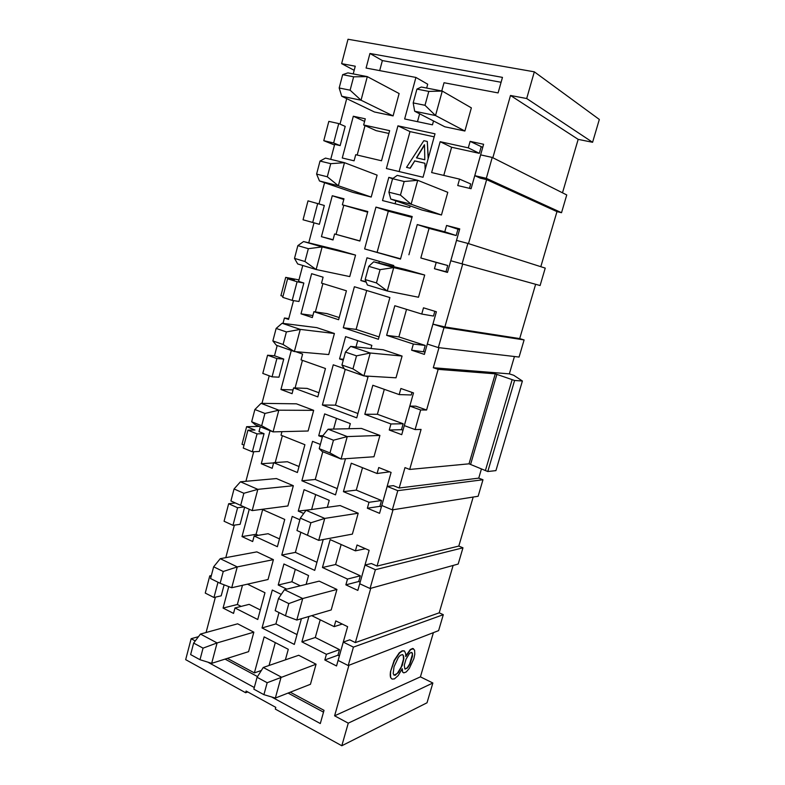 <?xml version="1.0" encoding="UTF-8"?>
<svg xmlns="http://www.w3.org/2000/svg" width="785" height="785" viewBox="0 0 785 785"><rect width="100%" height="100%" fill="white"/><g stroke="black" fill="none" stroke-linecap="round" stroke-linejoin="round"><path stroke-width="1.18" d="M562.492 192.806L578.172 139.367L510.495 95.476L492.843 157.746M206.082 632.504L215.384 597.179M540.806 266.694L556.967 211.616L486.631 179.628L468.488 243.615M319.004 203.845L324.568 182.709M330.721 159.355L334.685 144.332L340.14 145.608L333.635 142.968L323.773 140.682L328.827 121.381L338.737 123.569L345.214 126.395L340.14 145.608M519.699 338.59L535.635 284.298L462.699 264.045L444.869 326.943L519.699 338.59L524.105 339.934L444.006 327.58L438.334 347.598L519.071 357.057L524.105 339.934M298.967 279.892L285.701 277.37L294.395 280.078L287.595 278.793L297.093 281.756L303.834 283.022L298.575 281.383L302.765 265.487M308.74 242.82L314 222.822L303.049 219.79L308.005 200.862L324.323 205.474L319.348 224.304L303.049 219.79M438.982 347.676L433.3 367.733L509.347 373.866L514.44 356.508M288.772 318.592L284.415 318.013L288.566 319.397L293.512 300.616M433.3 367.733L438.148 369.352L495.276 373.837L514.597 380.48L522.398 381L495.924 470.617L487.789 471.53L469.028 463.827L409.691 469.45L404.981 467.615L399.192 487.995L478.742 478.134L481.431 468.969M259.433 426.451L246.637 426.677L254.978 430.023L247.932 430.18L257.048 433.87L264.045 433.673L258.991 431.642L260.277 426.785M393.03 509.759L377.055 566.073L458.803 546.075L473.198 497.052M245.911 481.303L253.702 451.738M370.755 588.308L355.36 642.591L439.217 612.82L453.122 565.445M225.795 557.654L234.362 525.145M522.398 381L513.714 375.279L509.347 373.866M514.597 380.48L487.789 471.53M512.134 379.675L485.385 470.627M599.328 119.448L534.32 71.828L526.696 98.527L592.587 142.291L599.328 119.448M354.182 70.307L341.632 63.644L348.01 39.25L534.32 71.828M427.02 702.781L432.859 683.009L348.265 723.162L341.809 745.75L427.02 702.781M341.809 745.75L275.309 709.081L275.78 707.363L246.107 691.035L245.646 692.733L185.672 659.655L191.148 638.715L198.468 636.674M492.234 157.442L486.317 178.332L561.52 212.706L566.75 194.955L492.234 157.442L480.646 154.88L474.788 175.663L480.292 178.156L486.631 179.628M467.87 243.419L462.071 263.868L540.1 285.534L545.232 268.107L467.87 243.419L456.527 240.406L450.796 260.748L462.699 264.045M397.779 490.664L392.333 509.867L478.124 496.267L482.981 479.753L397.779 490.664L387.182 486.386L381.795 505.491L392.333 509.867M375.377 569.704L370.049 588.505L458.195 564.042L462.964 547.812L375.377 569.704L365.005 565.033L359.726 583.755L370.049 588.505M353.427 647.125L348.206 665.552L438.609 630.63L443.299 614.684L353.427 647.125L343.28 642.101L338.109 660.44L348.206 665.552M224.118 584.825L221.213 595.815L213.971 597.503L205.258 593.087L209.762 575.896L211.351 575.572M244.616 507.218L240.102 524.311L232.968 525.342L224.078 521.25L228.661 503.734L235.137 502.969M267.567 355.222L276.879 358.549L283.748 359.069L278.96 377.183L272.061 376.839L262.798 373.424L267.567 355.222L274.495 355.772L277.183 345.518M283.002 323.391L284.415 318.013M261.984 403.353L269.226 375.789M334.508 145.009L323.773 140.682M556.967 211.616L561.52 212.706M486.317 178.332L474.788 175.663M333.635 142.968L338.737 123.569M444.869 326.943L432.927 324.126L444.006 327.58M535.635 284.298L540.1 285.534M462.071 263.868L450.796 260.748M314 222.822L319.348 224.304M312.705 222.459L317.709 203.443M420.652 409.976L426.589 410.015L415.834 406.179L409.819 406.1L420.652 409.976L415.098 429.581L404.314 425.607L409.819 406.1M283.748 359.069L274.495 355.772M438.334 347.598L427.315 344.046L432.927 324.126M303.834 283.022L298.957 301.489L292.187 300.4L282.728 297.348L287.595 278.793M282.992 296.337L280.912 295.67L285.701 277.37M292.187 300.4L297.093 281.756M399.192 487.995L393.363 485.65L387.182 486.386M482.981 479.753L478.742 478.134M409.691 469.45L421.074 429.415L415.098 429.581M272.061 376.839L276.879 358.549M377.055 566.073L371.344 563.522L365.005 565.033M462.964 547.812L458.803 546.075M228.661 503.734L237.6 507.748L244.027 506.953M264.045 433.673L259.344 451.444L252.328 451.807L243.252 448.039L247.932 430.18M244.017 445.115L242.025 444.29L246.637 426.677M252.328 451.807L257.048 433.87M355.36 642.591L349.776 639.834L343.28 642.101M443.299 614.684L439.217 612.82M209.762 575.896L211.096 576.553M213.971 597.503L217.994 582.235M232.968 525.342L237.6 507.748M245.646 692.733L247.766 691.948M191.148 638.715L195.269 640.933M432.859 683.009L420.417 676.856L334.596 715.812L348.265 723.162M353.23 73.908L355.262 66.215L341.632 63.644M578.172 139.367L592.587 142.291M526.696 98.527L510.495 95.476M393.972 675.139L397.239 673.491L401.253 666.975L403.461 659.331L403.313 655.779L402.558 654.582M412.233 653.836L411.664 652.413L412.449 653.512L412.449 656.329L409.917 664.188L407.582 667.839L405.148 669.105L407.287 667.701L409.623 664.041L412.527 653.983M348.933 665.278L334.596 715.812M420.417 676.856L433.399 632.641M405.766 655.966L410.28 649.558L412.733 648.439L414.598 650.196L414.794 654.288L413.842 658.693L409.27 668.486L406.198 671.97L403.804 672.873L402.646 672.146L402.263 668.722L398.201 675.561L394.433 678.897L392.029 679.084L390.636 677.612L390.449 671.774L394.158 660.401L399.231 652.845L402.077 650.843L404.147 650.834M402.136 670.763L402.018 669.193M390.449 671.774L394.462 660.548L399.526 652.992L402.371 650.991L404.491 651L405.688 653.601L405.786 656.613L410.575 649.695L413.45 648.665M390.282 672.99L390.753 671.921M390.194 674.109L390.587 673.137M390.184 675.139L390.498 674.266M390.263 676.062L390.488 675.286M390.41 676.896L390.557 676.209M390.636 677.612L390.714 677.043M402.646 672.146L402.43 670.91M403.804 672.873L402.94 672.294M404.903 668.967L404.265 665.278L406.022 659.233L409.338 653.709L410.849 652.512L411.997 652.58M395.611 675.139L394.011 675.178L393.187 673.569L394.011 666.799L398.368 657.379L400.37 655.259L402.607 654.592L403.608 655.926L403.833 658.664L402.312 665.229L398.564 672.372L395.306 674.992M340.003 124.118L346.715 98.635M388.879 133.45L376.162 130.653L363.641 124.982L365.29 118.82L353.319 116.239L364.593 121.42M397.936 125.845L386.387 168.52L423.036 177.263L435.008 133.813L397.936 125.845L409.996 131.595L434.174 136.835M469.479 188.341L470.715 183.955L459.549 179.117L457.743 185.545L471.078 188.724L483.609 144.273L470.117 141.369L482.746 147.354M339.365 655.917L337.952 655.21L324.823 659.989L336.529 665.965L347.608 626.665L335.774 620.906L334.165 626.646L342.25 624.055M297.024 634.574L275.908 623.918L262.033 627.951L294.316 644.426L301.411 618.688M241.142 606.393L237.364 604.489L223.077 608.071L233.528 613.399L234.98 607.963L249.149 604.362L260.316 609.965M367.645 212.176L342.368 204.836L343.977 198.791L332.271 195.74L343.791 199.498M400.566 258.805L364.623 248.923L400.487 259.099L412.213 216.532L375.946 207.103L388.32 211.185L411.988 217.357M447.568 272.12L434.439 268.725L447.479 272.424L459.755 228.896L446.557 225.462L459.519 229.73M353.319 116.239L342.27 157.991L354.094 160.817L355.723 154.704L381.51 160.768L389.635 130.663L363.641 124.982M313.902 311.694L338.62 319.73L346.43 290.803L321.516 283.12L323.096 277.193L311.625 273.69L300.998 313.833L312.342 317.562L313.902 311.694L327.1 313.647L339.208 317.572M389.89 297.574L354.388 286.741L343.29 327.738L378.399 339.277L389.89 297.574M425.058 351.974L411.615 350.198L424.371 354.388L436.391 311.763L423.488 307.818L421.741 314.039L433.497 316.061L434.841 311.282M333.085 239.71L321.428 236.677L333.017 239.965L334.606 233.969L359.893 240.916M293.07 389.909L280.951 389.507L292.069 393.668L293.6 387.908L317.807 396.876L325.461 368.518L301.067 359.883L302.617 354.074L295.739 351.67M357.94 413.509L335.489 405.168L322.38 405.001L356.743 417.855L368.008 376.977L365.202 375.995M344.193 368.636L333.262 364.809L322.38 405.001M402.99 430.239L401.488 429.68L389.252 430.013L401.734 434.674L413.509 392.922L400.89 388.497L399.182 394.59L411.262 394.973L411.988 392.382M379.047 336.912L356.115 329.406L343.29 327.738M312.881 315.531L300.998 313.833M320.358 444.438L312.538 441.347L301.872 480.763L335.519 494.874L345.488 458.715M381.363 506.953L379.891 506.335L367.351 508.219L379.557 513.331L391.097 472.423L378.743 467.536L377.065 473.502L389.605 471.834M299.88 519.788L292.226 516.412L281.766 555.064L314.716 570.381L323.214 539.54M360.158 582.166L358.716 581.499L345.871 584.864L357.832 590.418L369.136 550.324L357.047 544.996L355.399 550.844L365.457 548.705M337.246 488.613L315.246 479.478L301.872 480.763M273.622 462.914L261.297 463.749L272.179 468.311L273.69 462.659L287.388 461.737L299.016 466.525M281.265 594.392L272.297 590.026L262.033 627.951M316.944 562.295L295.386 552.385L281.766 555.064M258.294 535.321L256.077 534.3L242.006 536.587L252.672 541.542L254.154 535.998L268.087 533.712L279.489 538.912M379.685 70.611L382.364 60.573L369.941 53.478L366.085 68.05L415.913 77.44L404.648 118.967L432.466 124.825L433.526 120.968M441.769 90.972L444.035 82.739L498.092 92.915L502.469 77.381L369.941 53.478M271.541 696.933L320.3 723.544L324.019 710.337L290.283 692.203M399.114 171.552L409.996 131.595M377.153 252.162L388.32 211.185M375.946 207.103L364.623 248.923M356.115 329.406L366.713 290.499M335.489 405.168L345.233 369.372M315.246 479.478L322.802 451.728M295.386 552.385L300.832 532.377M275.908 623.918L278.999 612.565M336.039 234.352L343.791 205.277M332.271 195.74L321.428 236.677M315.364 311.91L322.92 283.552M295.091 387.957L302.441 360.374M291.294 350.463L280.951 389.507M357.185 155.047L365.025 125.61M256.077 534.3L262.651 509.622M249.237 509.288L242.006 536.587M275.201 462.561L282.355 435.714M270.05 430.69L261.297 463.749M237.364 604.489L242.477 585.306M228.759 586.601L223.077 608.071M362.513 467.693L356.272 490.125L381.52 500.536L379.891 506.335M406.542 309.349L398.878 336.902L425.215 345.439L423.517 351.474M457.93 229.318L456.183 235.539L429.052 228.386L420.829 257.98L447.735 265.516L445.998 271.679M320.211 619.807L315.295 637.498L339.522 649.627L337.952 655.21M341.151 544.505L335.587 564.523L360.315 575.807L358.716 581.499M481.117 147.011L479.331 153.35L451.611 147.256L443.78 175.408M384.307 389.331L377.369 414.274L403.156 423.763L401.488 429.68M293.6 387.908L307.053 388.389L318.916 392.755M469.028 463.827L495.276 373.837M438.148 369.352L426.589 410.015M470.588 464.416L496.885 374.357M470.117 141.369L468.302 147.855L479.331 153.35M451.611 147.256L440.159 141.702L431.632 172.553L459.549 179.117M468.302 147.855L440.159 141.702M446.557 225.462L444.781 231.81L456.183 235.539M447.735 265.516L436.205 262.435L434.439 268.725M334.606 233.969L359.854 241.044L367.812 211.538L342.368 204.836M420.829 257.98L436.205 262.435M429.052 228.386L417.257 224.559L408.897 254.782M444.781 231.81L417.257 224.559M425.215 345.439L413.342 344.036L411.615 350.198M398.878 336.902L386.632 335.342L413.342 344.036M421.741 314.039L394.816 305.738L386.632 335.342M403.156 423.763L390.95 423.969L389.252 430.013M377.369 414.274L364.809 414.284L390.95 423.969M399.182 394.59L372.826 385.268L364.809 414.284M381.52 500.536L368.999 502.302L367.351 508.219M273.69 462.659L297.397 472.521L304.904 444.712L281.01 435.175L281.943 431.662M356.272 490.125L343.418 491.655L368.999 502.302M377.065 473.502L351.278 463.219L343.418 491.655M360.315 575.807L347.5 579.065L345.871 584.864M254.154 535.998L277.38 546.713L284.739 519.434L262.004 509.328M335.587 564.523L322.449 567.506L347.5 579.065M355.399 550.844L330.161 539.619L322.449 567.506M339.522 649.627L326.413 654.307L324.823 659.989M315.295 637.498L301.891 641.875L326.413 654.307M308.907 616.49L301.891 641.875M334.165 626.646L311.743 615.656M234.98 607.963L257.745 619.502L264.967 592.734L247.481 584.168M370.971 348.501L371.835 345.361L345.606 336.618L339.562 358.912L343.516 359.236M355.998 346.95L357.715 340.651M339.562 358.912L343.261 360.187M312.155 509.445L298.271 511.104L303.716 513.488M327.306 507.326L329.239 500.33L304.089 489.673L298.271 511.104M311.694 509.239L315.698 494.589M348.923 428.728L350.326 423.615L324.647 413.901L318.71 435.753L322.959 435.616M333.576 429.081L336.49 418.385M318.71 435.753L322.331 437.166M285.377 659.861L288.281 649.303L264.152 636.88L254.379 672.892L261.366 670.468M269.049 665.484L275.29 642.621M306.13 584.354L308.554 575.542L283.925 563.993L278.224 585.011L291.902 581.764L295.297 569.321M278.224 585.011L286.76 589.123M300.341 585.787L291.902 581.764M417.483 121.665L419.632 113.805M426.657 88.067L427.707 84.211L415.913 77.44M392.559 178.803L388.81 177.361L382.511 200.558L409.731 207.525L410.182 205.896M395.071 203.776L395.866 200.862M393.02 178.381L388.81 177.361M393.491 266.596L393.795 265.507L366.988 257.794L360.825 280.53L366.232 282.158M366.006 281.609L360.825 280.53M378.89 263.063L379.361 261.346M254.379 672.892L227.365 658.37M208.633 662.599L254.291 687.513M323.508 712.152L288.085 693.067M257.509 676.591L225.05 659.106M382.364 60.573L501.085 82.278M390.783 199.076L388.909 192.207L400.458 195.102L404.167 181.512L417.718 180.305L447.784 192.325L441.455 215.002L421.83 209.987L390.783 199.076L411.134 204.237L441.455 215.002M319.485 180.972L316.6 174.093L327.296 176.772L330.75 163.673L344.478 162.672L377.114 175.133L371.207 197.055L352.946 192.394L319.485 180.972L338.355 185.76L371.207 197.055M414.686 111.254L413.185 102.913L424.999 105.298L428.796 91.403L442.259 91.07L471.363 107.869L464.897 131.026L444.84 126.797L414.686 111.254L435.528 115.542L464.897 131.026M393.089 115.905L374.435 111.98L341.74 96.241L361.041 100.215L393.089 115.905L399.123 93.543L367.301 76.626L347.883 72.877L342.662 74.673L339.179 87.989L350.11 90.197L361.041 100.215L367.301 76.626L353.642 76.812L342.662 74.673M337.57 249.924L355.546 255.105L349.747 276.585L316.139 269.52L297.682 263.946L294.503 258.383L304.953 261.513L316.139 269.52L322.135 246.912L303.569 241.544L337.57 249.924M405.384 269.471L424.695 275.035L418.493 297.24L387.28 291.009L367.39 285.004L365.172 279.558L376.447 282.934L387.28 291.009L393.717 267.597L373.699 261.807L405.384 269.471M334.4 333.497L328.719 354.555L294.375 351.543L300.253 329.396L282.09 323.273L316.797 327.63L334.4 333.497L300.253 329.396L286.397 331.927L276.143 328.424L272.866 340.925L283.091 344.487L286.397 331.927M383.188 349.757L402.077 356.056L396.003 377.811L363.926 375.917L370.235 353.005L350.669 346.401L383.188 349.757M296.426 403.824L313.666 410.349L308.103 431.004L273.062 431.887L255.41 424.842L251.671 421.761L261.67 425.745L273.062 431.887L278.822 410.192L261.052 403.343L296.426 403.824M379.92 435.43L373.964 456.752L341.073 459.019L347.245 436.588L328.12 429.209L361.434 428.433L379.92 435.43L347.245 436.588L333.458 440.208L322.655 435.989L319.21 448.647L329.985 452.935L333.458 440.208M276.448 478.556L293.335 485.719L287.879 505.972L252.191 510.603L230.918 500.958L252.191 510.603L257.823 489.349L240.445 481.794L276.448 478.556M340.101 505.55L358.205 513.223L352.377 534.114L318.71 540.374L296.965 530.513L318.71 540.374L324.745 518.414L306.052 510.289L340.101 505.55M237.629 623.81L253.84 632.16L248.58 651.658L211.675 663.345L217.092 642.925L200.44 634.064L237.629 623.81M298.702 655.269L316.061 664.208L310.448 684.284L275.349 698.061L281.138 676.994L263.25 667.476L298.702 655.269M256.852 551.875L273.396 559.646L268.038 579.507L231.722 587.739L237.256 566.907L220.242 558.684L256.852 551.875M319.201 581.145L336.922 589.457L331.201 609.945L296.799 620.042L302.716 598.533L284.435 589.702L319.201 581.145M425.176 169.511L424.901 163.26L414.745 160.945L410.221 168.255L406.532 167.352L423.831 140.692L427.285 141.457L428.149 158.717M427.285 141.457L428.296 158.187M424.459 145.176L416.658 157.893M410.221 168.255L406.532 167.352M414.745 160.945L410.035 168.176M424.901 163.26L414.558 160.866M424.508 144.774L424.803 159.757L416.452 157.844L424.43 144.754M400.458 195.102L411.134 204.237L417.718 180.305L397.23 175.369L392.588 178.695L388.909 192.207M330.75 163.673L320.015 161.062L325.49 158.099L344.478 162.672L338.355 185.76L327.296 176.772M424.999 105.298L435.528 115.542L442.259 91.07L421.29 87.027L416.933 89.097L413.185 102.913M355.546 255.105L322.135 246.912L308.338 248.688L297.849 245.626L294.503 258.383M424.695 275.035L393.717 267.597L380.077 269.647L368.764 266.341L365.172 279.558M272.866 340.925L276.33 345.223L294.375 351.543L283.091 344.487M402.077 356.056L370.235 353.005L356.518 355.85L345.459 352.082L350.669 346.401M345.459 352.082L341.946 365.015L344.487 369.107L363.926 375.917L352.965 368.862L356.518 355.85M313.666 410.349L278.822 410.192L264.918 413.44L254.88 409.525L251.671 421.761M319.21 448.647L322.076 451.444L341.073 459.019L329.985 452.935M293.335 485.719L257.823 489.349L243.87 493.274L234.058 488.967L230.918 500.958M358.205 513.223L324.745 518.414L310.899 522.771L300.331 518.12L296.965 530.513M253.84 632.16L217.092 642.925L203.05 648.145L193.65 643.072L200.44 634.064M316.061 664.208L267.175 682.724L257.078 677.278L263.25 667.476M273.396 559.646L237.256 566.907L223.254 571.5L213.648 566.799L210.566 578.545L220.143 583.304L231.722 587.739M336.922 589.457L302.716 598.533L288.801 603.587L278.479 598.533L275.182 610.661L285.475 615.783L296.799 620.042M404.167 181.512L392.588 178.695M320.015 161.062L316.6 174.093M428.796 91.403L416.933 89.097M341.74 96.241L339.179 87.989M350.11 90.197L353.642 76.812M297.849 245.626L303.569 241.544M304.953 261.513L308.338 248.688M368.764 266.341L373.699 261.807M376.447 282.934L380.077 269.647M276.143 328.424L282.09 323.273M341.946 365.015L352.965 368.862M254.88 409.525L261.052 403.343M261.67 425.745L264.918 413.44M322.655 435.989L328.12 429.209M234.058 488.967L240.445 481.794M240.691 505.334L243.87 493.274M300.331 518.12L306.052 510.289M307.494 535.223L310.899 522.771M193.65 643.072L190.637 654.592L199.998 659.714L203.05 648.145M199.998 659.714L211.675 663.345M257.078 677.278L253.849 689.161L263.907 694.666L267.175 682.724M263.907 694.666L275.349 698.061M213.648 566.799L220.242 558.684M220.143 583.304L223.254 571.5M278.479 598.533L284.435 589.702M285.475 615.783L288.801 603.587"/></g></svg>
